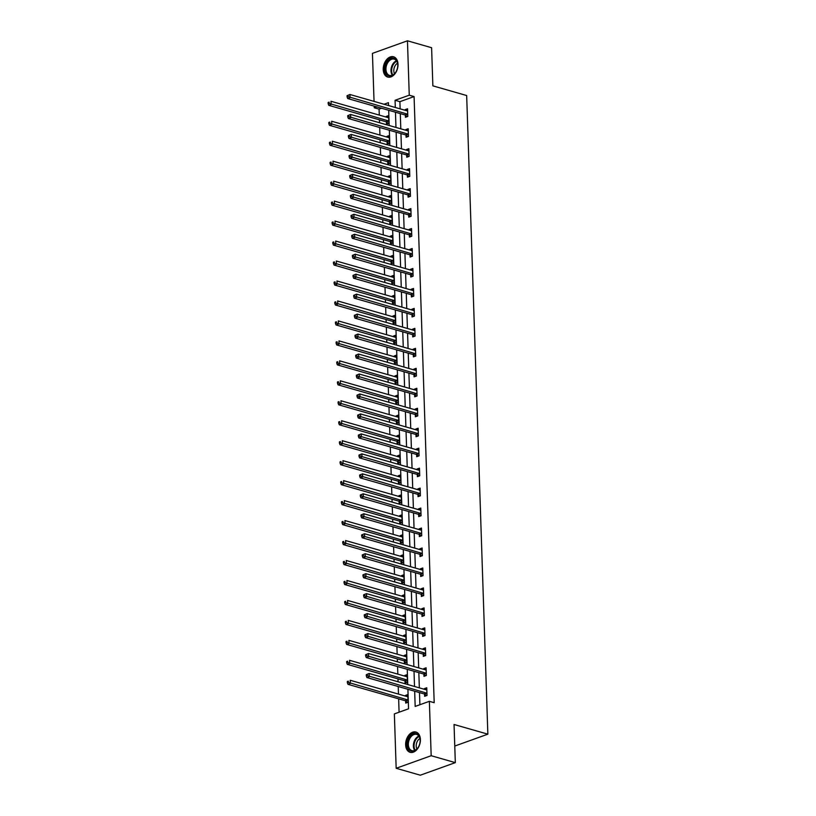<?xml version="1.0" encoding="UTF-8"?>
<svg xmlns="http://www.w3.org/2000/svg" width="816" height="816" viewBox="0 0 816 816"><rect width="100%" height="100%" fill="white"/><g stroke="black" fill="none" stroke-linecap="round" stroke-linejoin="round"><path stroke-width="1.22" d="M397.994 64.27A10.547 7.069 106 0 1 387.702 77.061A10.547 7.069 106 0 1 383.234 69.574A10.547 7.069 106 0 1 393.516 56.773A10.547 7.069 106 0 1 397.994 64.27M420.393 739.52A10.547 7.069 106 0 1 410.101 752.311A10.547 7.069 106 0 1 405.634 744.814A10.547 7.069 106 0 1 415.915 732.023A10.547 7.069 106 0 1 420.393 739.52M374.044 101.388L372.443 53.366L407.459 40.8L431.603 47.716L432.868 85.853L466.67 95.533L487.856 734.165L454.053 724.496L455.318 762.634L420.311 775.2L396.168 768.284L394.363 713.898L408.551 708.798L407.908 689.285M381.582 108.242L379.083 109.14L379.277 115.097M379.44 119.84L379.532 122.737M379.685 127.48L379.94 135.068M380.103 139.811L380.195 142.708M380.348 147.441L380.603 155.03M380.766 159.773L380.858 162.67M381.011 167.413L381.266 175.001M381.419 179.734L381.521 182.631M381.674 187.374L381.929 194.963M382.082 199.706L382.184 202.603M382.337 207.346L382.592 214.924M382.745 219.667L382.847 222.564M383 227.307L383.255 234.896M383.408 239.639L383.51 242.536M383.663 247.268L383.918 254.857M384.071 259.6L384.173 262.497M384.326 267.24L384.581 274.829M384.734 279.562L384.836 282.458M384.989 287.201L385.244 294.79M385.397 299.533L385.489 302.43M385.652 307.173L385.907 314.752M386.06 319.495L386.152 322.391M386.315 327.134L386.57 334.723M386.723 339.466L386.815 342.363M386.978 347.096L387.223 354.685M387.386 359.428L387.478 362.324M387.641 367.067L387.886 374.656M388.049 379.389L388.141 382.286M388.304 387.029L388.549 394.618M388.712 399.361L388.804 402.257M388.967 407L389.212 414.579M389.375 419.322L389.467 422.219M389.62 426.962L389.875 434.551M390.038 439.294L390.13 442.19M390.283 446.923L390.538 454.512M390.701 459.255L390.793 462.152M390.946 466.895L391.201 474.484M391.354 479.216L391.456 482.113M391.609 486.856L391.864 494.445M392.017 499.188L392.119 502.085M392.272 506.828L392.527 514.406M392.68 519.149L392.782 522.046M392.935 526.789L393.19 534.378M393.343 539.121L393.445 542.018M393.598 546.751L393.853 554.339M394.006 559.082L394.108 561.979M394.261 566.722L394.516 574.311M394.669 579.044L394.771 581.941M394.924 586.684L395.179 594.272M395.332 599.015L395.423 601.912M395.587 606.655L395.842 614.234M395.995 618.977L396.086 621.874M396.25 626.617L396.505 634.205M396.658 638.948L396.749 641.845M396.913 646.578L397.157 654.167M397.321 658.91L397.412 661.807M397.576 666.55L397.82 674.138M397.984 678.871L398.075 681.768M398.239 686.511L398.483 694.1M398.647 698.843L399.085 712.195M379.083 109.14L374.248 107.763L374.197 106.131M454.767 746.048L487.856 734.165M405.654 701.015L405.725 703.086L408.092 702.239L407.837 694.559L405.47 695.405L405.491 696.109M404.991 681.054L405.062 683.125L407.429 682.268L407.174 674.597L404.807 675.444L404.828 676.138M404.328 661.082L404.399 663.153L406.766 662.306L406.511 654.626L404.144 655.472L404.165 656.176M403.675 641.121L403.736 643.192L406.103 642.345L405.848 634.664L403.481 635.511L403.512 636.215M403.012 621.149L403.073 623.23L405.44 622.373L405.185 614.693L402.818 615.55L402.849 616.243M402.349 601.188L402.41 603.259L404.777 602.412L404.522 594.731L402.155 595.578L402.186 596.282M401.686 581.227L401.747 583.297L404.114 582.44L403.859 574.77L401.492 575.617L401.523 576.31M401.023 561.255L401.095 563.326L403.451 562.479L403.196 554.798L400.84 555.645L400.86 556.349M400.36 541.294L400.432 543.364L402.788 542.518L402.533 534.837L400.177 535.684L400.197 536.387M399.697 521.322L399.769 523.393L402.135 522.546L401.88 514.865L399.514 515.722L399.534 516.416M399.034 501.361L399.106 503.431L401.472 502.585L401.217 494.904L398.851 495.751L398.871 496.454M398.371 481.399L398.443 483.47L400.809 482.613L400.554 474.943L398.188 475.789L398.208 476.483M397.708 461.428L397.78 463.498L400.146 462.652L399.891 454.971L397.525 455.818L397.545 456.521M397.045 441.466L397.117 443.537L399.483 442.69L399.228 435.01L396.862 435.856L396.882 436.56M396.382 421.495L396.454 423.565L398.82 422.719L398.565 415.038L396.199 415.895L396.219 416.588M395.719 401.533L395.791 403.604L398.157 402.757L397.902 395.077L395.536 395.923L395.556 396.627M395.056 381.572L395.128 383.642L397.494 382.786L397.239 375.115L394.873 375.962L394.893 376.655M394.393 361.6L394.465 363.671L396.831 362.824L396.576 355.144L394.21 355.99L394.23 356.694M393.73 341.639L393.802 343.709L396.168 342.863L395.913 335.182L393.547 336.029L393.577 336.733M393.077 321.667L393.139 323.738L395.505 322.891L395.25 315.211L392.884 316.067L392.914 316.761M392.414 301.706L392.476 303.776L394.842 302.93L394.587 295.249L392.221 296.096L392.251 296.8M391.751 281.744L391.813 283.815L394.179 282.958L393.924 275.288L391.558 276.134L391.588 276.828M391.088 261.773L391.15 263.843L393.516 262.997L393.261 255.316L390.905 256.163L390.925 256.867M390.425 241.811L390.497 243.882L392.853 243.035L392.598 235.355L390.242 236.201L390.262 236.905M389.762 221.84L389.834 223.91L392.2 223.064L391.945 215.383L389.579 216.24L389.599 216.934M389.099 201.878L389.171 203.949L391.537 203.102L391.282 195.422L388.916 196.268L388.936 196.972M388.436 181.917L388.508 183.988L390.874 183.131L390.619 175.46L388.253 176.307L388.273 177.001M387.773 161.945L387.845 164.016L390.211 163.169L389.956 155.489L387.59 156.335L387.61 157.039M387.11 141.984L387.182 144.055L389.548 143.208L389.293 135.527L386.927 136.374L386.947 137.078M386.447 122.012L386.519 124.083L388.885 123.236L388.63 115.556L386.264 116.413L386.284 117.106M414.671 691.213L415.171 706.421L429.369 701.321L434.194 702.709L414.089 96.574L399.901 101.674L400.136 108.865M400.289 113.597L400.799 128.826M400.952 133.569L401.462 148.787M401.615 153.53L402.125 168.759M402.278 173.502L402.788 188.72M402.941 193.463L403.451 208.692M403.604 213.425L404.114 228.653M404.267 233.396L404.767 248.615M404.93 253.358L405.43 268.586M405.593 273.329L406.093 288.548M406.256 293.291L406.756 308.519M406.919 313.252L407.419 328.481M407.582 333.224L408.082 348.442M408.245 353.185L408.745 368.414M408.898 373.157L409.408 388.375M409.561 393.118L410.071 408.347M410.224 413.08L410.734 428.308M410.887 433.051L411.397 448.27M411.55 453.013L412.06 468.241M412.213 472.984L412.723 488.203M412.876 492.946L413.386 508.174M413.539 512.907L414.049 528.136M414.202 532.879L414.701 548.097M414.865 552.84L415.364 568.069M415.528 572.812L416.027 588.03M416.191 592.773L416.69 608.002M416.854 612.734L417.353 627.963M417.517 632.706L418.016 647.924M418.18 652.667L418.679 667.896M418.832 672.639L419.342 687.857M419.495 692.6L419.903 704.728M424.575 694.222L424.646 696.293L427.013 695.446L426.758 687.766L424.391 688.612L424.412 689.316M423.922 674.261L423.983 676.331L426.35 675.475L426.095 667.804L423.728 668.651L423.759 669.344M423.259 654.289L423.32 656.36L425.687 655.513L425.432 647.833L423.065 648.679L423.096 649.383M422.596 634.328L422.657 636.398L425.024 635.552L424.769 627.871L422.402 628.718L422.433 629.411M421.933 614.356L421.994 616.427L424.361 615.58L424.106 607.9L421.739 608.756L421.77 609.45M421.27 594.395L421.342 596.465L423.698 595.619L423.443 587.938L421.087 588.785L421.107 589.489M420.607 574.433L420.679 576.504L423.035 575.647L422.79 567.977L420.424 568.823L420.444 569.517M419.944 554.462L420.016 556.532L422.382 555.686L422.127 548.005L419.761 548.852L419.781 549.556M419.281 534.5L419.353 536.571L421.719 535.724L421.464 528.044L419.098 528.89L419.118 529.584M418.618 514.529L418.69 516.599L421.056 515.753L420.801 508.072L418.435 508.929L418.455 509.623M417.955 494.567L418.027 496.638L420.393 495.791L420.138 488.111L417.772 488.957L417.792 489.661M417.292 474.606L417.364 476.677L419.73 475.82L419.475 468.149L417.109 468.996L417.129 469.69M416.629 454.634L416.701 456.705L419.067 455.858L418.812 448.178L416.446 449.024L416.466 449.728M415.966 434.673L416.038 436.744L418.404 435.897L418.149 428.216L415.783 429.063L415.803 429.757M415.303 414.701L415.375 416.772L417.741 415.925L417.486 408.245L415.12 409.102L415.14 409.795M414.64 394.74L414.712 396.811L417.078 395.964L416.823 388.283L414.457 389.13L414.477 389.834M413.987 374.768L414.049 376.849L416.415 375.992L416.16 368.312L413.794 369.169L413.824 369.862M413.324 354.807L413.386 356.878L415.752 356.031L415.497 348.35L413.131 349.197L413.161 349.901M412.661 334.846L412.723 336.916L415.089 336.07L414.834 328.389L412.468 329.236L412.498 329.929M411.998 314.874L412.06 316.945L414.426 316.098L414.171 308.417L411.805 309.274L411.835 309.968M411.335 294.913L411.407 296.983L413.763 296.137L413.508 288.456L411.152 289.303L411.172 290.006M410.672 274.941L410.744 277.022L413.1 276.165L412.855 268.484L410.489 269.341L410.509 270.035M410.009 254.98L410.081 257.05L412.447 256.204L412.192 248.523L409.826 249.37L409.846 250.073M409.346 235.018L409.418 237.089L411.784 236.242L411.529 228.562L409.163 229.408L409.183 230.102M408.683 215.047L408.755 217.117L411.121 216.271L410.866 208.59L408.5 209.447L408.52 210.14M408.02 195.085L408.092 197.156L410.458 196.309L410.203 188.629L407.837 189.475L407.857 190.179M407.357 175.114L407.429 177.194L409.795 176.338L409.54 168.657L407.174 169.514L407.194 170.207M406.694 155.152L406.766 157.223L409.132 156.376L408.877 148.696L406.511 149.542L406.531 150.246M406.031 135.191L406.103 137.261L408.469 136.415L408.214 128.734L405.848 129.581L405.868 130.274M405.368 115.219L405.44 117.29L407.806 116.443L407.551 108.763L405.185 109.619L405.205 110.313M455.318 762.634L431.174 755.718L396.168 768.284M407.459 40.8L409.255 95.197L395.066 100.286L395.301 107.477M414.089 96.574L409.255 95.197M429.369 701.321L431.174 755.718M395.464 112.22L395.964 127.439M396.127 132.182L396.627 147.41M396.79 152.153L397.29 167.372M397.453 172.115L397.953 187.343M398.116 192.076L398.616 207.305M398.779 212.048L399.279 227.266M399.432 232.009L399.942 247.238M400.095 251.981L400.605 267.199M400.758 271.942L401.268 287.171M401.421 291.904L401.931 307.132M402.084 311.875L402.594 327.094M402.747 331.837L403.257 347.065M403.41 351.808L403.92 367.027M404.073 371.77L404.583 386.998M404.736 391.731L405.236 406.96M405.399 411.703L405.899 426.931M406.062 431.664L406.562 446.893M406.725 451.636L407.225 466.854M407.388 471.597L407.888 486.826M408.051 491.558L408.551 506.787M408.714 511.53L409.214 526.759M409.367 531.491L409.877 546.72M410.03 551.463L410.54 566.681M410.693 571.424L411.203 586.653M411.356 591.386L411.866 606.614M412.019 611.357L412.529 626.586M412.682 631.319L413.192 646.547M413.345 651.29L413.855 666.509M414.008 671.252L414.518 686.48M388.538 105.539L388.447 102.663L384.03 104.254M376.757 106.865L374.248 107.763M407.745 684.542L407.245 669.314M407.082 664.571L406.582 649.352M406.419 644.609L405.919 629.381M405.756 624.648L405.256 609.419M405.093 604.676L404.593 589.458M404.44 584.715L403.93 569.486M403.777 564.743L403.267 549.525M403.114 544.782L402.604 529.553M402.451 524.821L401.941 509.592M401.788 504.849L401.278 489.631M401.125 484.888L400.615 469.659M400.462 464.916L399.952 449.698M399.799 444.955L399.289 429.726M399.136 424.993L398.636 409.765M398.473 405.022L397.973 389.803M397.81 385.06L397.31 369.832M397.147 365.089L396.647 349.87M396.484 345.127L395.984 329.899M395.821 325.166L395.321 309.937M395.158 305.194L394.658 289.976M394.505 285.233L393.995 270.004M393.842 265.261L393.332 250.043M393.179 245.3L392.669 230.071M392.516 225.338L392.006 210.11M391.853 205.367L391.343 190.148M391.19 185.405L390.68 170.177M390.527 165.434L390.017 150.215M389.864 145.472L389.354 130.244M389.201 125.511L388.702 110.282M399.901 101.674L395.066 100.286M426.809 689.306L424.391 688.612M407.888 696.099L405.47 695.405M407.225 676.138L404.807 675.444M426.146 669.344L423.728 668.651M406.562 656.166L404.144 655.472M425.483 649.373L423.065 648.679M405.899 636.205L403.481 635.511M424.82 629.411L422.402 628.718M405.236 616.233L402.818 615.55M424.157 609.44L421.739 608.756M404.573 596.272L402.155 595.578M423.494 589.478L421.087 588.785M403.91 576.31L401.492 575.617M422.841 569.517L420.424 568.823M403.247 556.339L400.84 555.645M422.178 549.545L419.761 548.852M402.594 536.377L400.177 535.684M421.515 529.584L419.098 528.89M401.931 516.406L399.514 515.722M420.852 509.612L418.435 508.929M401.268 496.444L398.851 495.751M420.189 489.651L417.772 488.957M400.605 476.483L398.188 475.789M419.526 469.69L417.109 468.996M399.942 456.511L397.525 455.818M418.863 449.718L416.446 449.024M399.279 436.55L396.862 435.856M418.2 429.757L415.783 429.063M398.616 416.578L396.199 415.895M417.537 409.785L415.12 409.102M397.953 396.617L395.536 395.923M416.874 389.824L414.457 389.13M397.29 376.655L394.873 375.962M416.211 369.862L413.794 369.169M396.627 356.684L394.21 355.99M415.548 349.891L413.131 349.197M395.964 336.722L393.547 336.029M414.885 329.929L412.468 329.236M395.301 316.751L392.884 316.067M414.222 309.958L411.805 309.274M394.638 296.789L392.221 296.096M413.559 289.996L411.152 289.303M393.975 276.828L391.558 276.134M412.906 270.035L410.489 269.341M393.312 256.856L390.905 256.163M412.243 250.063L409.826 249.37M392.649 236.895L390.242 236.201M411.58 230.102L409.163 229.408M391.996 216.923L389.579 216.24M410.917 210.13L408.5 209.447M391.333 196.962L388.916 196.268M410.254 190.169L407.837 189.475M390.67 177.001L388.253 176.307M409.591 170.207L407.174 169.514M390.007 157.029L387.59 156.335M408.928 150.236L406.511 149.542M389.344 137.068L386.927 136.374M408.265 130.274L405.848 129.581M388.681 117.096L386.264 116.413M407.602 110.303L405.185 109.619M366.272 674.689L366.313 675.964L367.261 675.628L367.22 674.342L366.272 674.689L369.148 673.496L426.329 689.857A1.357 0.908 70.2 0 0 426.686 689.867L426.829 689.836M367.22 674.342L369.148 673.496L369.26 676.688L366.894 677.545L424.075 693.906A1.357 0.908 70.2 0 1 424.432 694.11L426.38 695.671M426.941 693.376L426.799 693.253A1.357 0.908 70.2 0 0 426.442 693.059L367.261 675.628M366.313 675.964L366.894 677.545M407.908 696.629L407.765 696.67A1.357 0.908 -109.8 0 1 407.408 696.65L350.227 680.289L350.339 683.482L347.973 684.338L405.154 700.699A1.357 0.908 -109.8 0 1 405.511 700.903L407.459 702.464M348.34 682.421L348.299 681.146L347.351 681.482L347.392 682.757L348.34 682.421L407.51 699.853A1.357 0.908 -109.8 0 1 407.878 700.046L408.02 700.169M347.351 681.482L348.299 681.146M347.973 684.338L347.392 682.757M410.336 736.052A9.129 6.11 106 0 1 416.731 733.757A9.129 6.11 106 0 1 420.169 740.112A9.129 6.11 106 0 1 417.996 747.701A9.129 6.11 106 0 1 417.221 748.721A9.129 6.11 106 0 1 408.398 748.69A9.129 6.11 106 0 1 410.336 736.052M420.169 740.265A8.456 5.661 -74 0 0 416.588 734.4A8.456 5.661 -74 0 0 411.08 736.654A8.456 5.661 -74 0 0 408.367 744.947A8.456 5.661 -74 0 0 411.937 750.649A8.456 5.661 -74 0 0 417.455 748.394A8.456 5.661 -74 0 0 418.078 747.568M416.915 748.966A6.661 4.457 106 0 1 418.353 739.796A6.661 4.457 106 0 1 419.924 738.46M416.66 732.309A10.486 7.018 -74 0 0 409.836 735.114A10.486 7.018 -74 0 0 406.47 745.385A10.486 7.018 -74 0 0 410.897 752.464M397.769 64.852A9.129 6.11 106 0 1 397.769 64.862A9.129 6.11 106 0 1 395.597 72.461A9.129 6.11 106 0 1 388.875 75.919A9.129 6.11 106 0 1 384.999 69.431A9.129 6.11 106 0 1 391.099 58.507A9.129 6.11 106 0 1 397.769 64.852M397.769 65.025A8.456 5.661 -74 0 0 394.189 59.15A8.456 5.661 -74 0 0 385.948 69.401A8.456 5.661 -74 0 0 389.538 75.409A8.456 5.661 -74 0 0 395.678 72.328M394.516 73.726A6.661 4.457 106 0 1 393.802 70.839A6.661 4.457 106 0 1 397.525 63.209M394.261 57.059A10.486 7.018 -74 0 0 384.05 69.778A10.486 7.018 -74 0 0 388.487 77.224M365.609 654.718L365.65 656.003L366.598 655.666L366.557 654.381L365.609 654.718L368.485 653.524L425.666 669.895A1.357 0.908 70.2 0 0 426.023 669.905L426.166 669.875M366.557 654.381L368.485 653.524L368.597 656.727L366.231 657.574L423.412 673.945A1.357 0.908 70.2 0 1 423.769 674.138L425.717 675.709M426.278 673.404L426.136 673.292A1.357 0.908 70.2 0 0 425.779 673.098L366.598 655.666M365.65 656.003L366.231 657.574M364.946 634.756L364.987 636.031L365.935 635.695L365.894 634.42L364.946 634.756L367.832 633.563L425.003 649.934A1.357 0.908 70.2 0 0 425.36 649.944L425.503 649.903M365.894 634.42L367.832 633.563L367.934 636.766L365.568 637.612L422.749 653.983A1.357 0.908 70.2 0 1 423.106 654.177L425.054 655.738M425.615 653.443L425.473 653.32A1.357 0.908 70.2 0 0 425.116 653.126L365.935 635.695M364.987 636.031L365.568 637.612M407.245 676.668L407.102 676.699A1.357 0.908 -109.8 0 1 406.745 676.688L349.564 660.317L349.676 663.52L347.31 664.367L404.491 680.738A1.357 0.908 -109.8 0 1 404.848 680.932L406.796 682.502M347.677 662.459L347.636 661.174L346.688 661.511L346.729 662.796L347.677 662.459L406.847 679.891A1.357 0.908 -109.8 0 1 407.215 680.085L407.357 680.197M346.688 661.511L347.636 661.174M347.31 664.367L346.729 662.796M406.582 656.696L406.439 656.737A1.357 0.908 -109.8 0 1 406.082 656.727L348.901 640.356L349.013 643.559L346.647 644.405L403.828 660.776A1.357 0.908 -109.8 0 1 404.185 660.97L406.133 662.531M347.014 642.488L346.973 641.213L346.025 641.549L346.066 642.835L347.014 642.488L406.195 659.92A1.357 0.908 -109.8 0 1 406.552 660.124L406.694 660.236M346.025 641.549L346.973 641.213M346.647 644.405L346.066 642.835M364.283 614.795L364.324 616.07L365.272 615.733L365.231 614.448L364.283 614.795L367.169 613.591L424.34 629.962A1.357 0.908 70.2 0 0 424.697 629.972L424.84 629.942M365.231 614.448L367.169 613.591L367.271 616.794L364.905 617.641L422.086 634.012A1.357 0.908 70.2 0 1 422.453 634.205L424.391 635.776M424.963 633.471L424.81 633.359A1.357 0.908 70.2 0 0 424.453 633.165L365.272 615.733M364.324 616.07L364.905 617.641M363.62 594.823L363.671 596.108L364.609 595.762L364.568 594.487L363.62 594.823L366.506 593.63L423.677 610.001A1.357 0.908 70.2 0 0 424.034 610.011L424.177 609.97M364.568 594.487L366.506 593.63L366.608 596.833L364.242 597.679L421.423 614.05A1.357 0.908 70.2 0 1 421.79 614.244L423.728 615.805M424.3 613.51L424.147 613.397A1.357 0.908 70.2 0 0 423.79 613.193L364.609 595.762M363.671 596.108L364.242 597.679M362.957 574.862L363.008 576.137L363.946 575.8L363.905 574.515L362.957 574.862L365.843 573.668L423.014 590.029A1.357 0.908 70.2 0 0 423.382 590.039L423.514 590.009M363.905 574.515L365.843 573.668L365.945 576.861L363.579 577.718L420.76 594.079A1.357 0.908 70.2 0 1 421.127 594.283L423.065 595.843M423.637 593.548L423.494 593.426A1.357 0.908 70.2 0 0 423.127 593.232L363.946 575.8M363.008 576.137L363.579 577.718M405.919 636.735L405.776 636.766A1.357 0.908 -109.8 0 1 405.419 636.755L348.238 620.384L348.35 623.587L345.984 624.434L403.165 640.805A1.357 0.908 -109.8 0 1 403.522 640.999L405.47 642.569M346.351 622.526L346.31 621.241L345.362 621.588L345.403 622.863L346.351 622.526L405.532 639.958A1.357 0.908 -109.8 0 1 405.889 640.152L406.031 640.274M345.362 621.588L346.31 621.241M345.984 624.434L345.403 622.863M405.256 616.774L405.113 616.804A1.357 0.908 -109.8 0 1 404.756 616.794L347.585 600.423L347.687 603.626L345.321 604.472L402.502 620.843A1.357 0.908 -109.8 0 1 402.859 621.037L404.807 622.608M345.688 602.555L345.647 601.28L344.699 601.616L344.74 602.902L345.688 602.555L404.869 619.997A1.357 0.908 -109.8 0 1 405.226 620.191L405.368 620.303M344.699 601.616L345.647 601.28M345.321 604.472L344.74 602.902M404.593 596.802L404.45 596.843A1.357 0.908 -109.8 0 1 404.093 596.822L346.922 580.462L347.024 583.654L344.658 584.511L401.839 600.872A1.357 0.908 -109.8 0 1 402.196 601.076L404.144 602.636M345.025 582.593L344.984 581.318L344.036 581.655L344.077 582.93L345.025 582.593L404.206 600.025A1.357 0.908 -109.8 0 1 404.563 600.219L404.716 600.341M344.036 581.655L344.984 581.318M344.658 584.511L344.077 582.93M403.93 576.841L403.787 576.871A1.357 0.908 -109.8 0 1 403.43 576.861L346.259 560.49L346.361 563.693L343.995 564.539L401.176 580.91A1.357 0.908 -109.8 0 1 401.543 581.104L403.481 582.675M344.362 562.632L344.321 561.347L343.373 561.683L343.424 562.969L344.362 562.632L403.543 580.064A1.357 0.908 -109.8 0 1 403.9 580.258L404.053 580.37M343.373 561.683L344.321 561.347M343.995 564.539L343.424 562.969M403.267 556.869L403.135 556.91A1.357 0.908 -109.8 0 1 402.767 556.9L345.596 540.529L345.698 543.731L343.332 544.578L400.513 560.949A1.357 0.908 -109.8 0 1 400.88 561.143L402.818 562.703M343.699 542.66L343.658 541.385L342.71 541.722L342.761 543.007L343.699 542.66L402.88 560.092A1.357 0.908 -109.8 0 1 403.247 560.296L403.39 560.408M342.71 541.722L343.658 541.385M343.332 544.578L342.761 543.007M402.604 536.908L402.472 536.938A1.357 0.908 -109.8 0 1 402.115 536.928L344.933 520.557L345.035 523.76L342.669 524.606L399.85 540.977A1.357 0.908 -109.8 0 1 400.217 541.171L402.155 542.742M343.036 522.699L342.995 521.414L342.047 521.761L342.098 523.036L343.036 522.699L402.217 540.131A1.357 0.908 -109.8 0 1 402.584 540.325L402.727 540.447M342.047 521.761L342.995 521.414M342.669 524.606L342.098 523.036M401.941 516.936L401.809 516.977A1.357 0.908 -109.8 0 1 401.452 516.967L344.27 500.596L344.372 503.798L342.006 504.645L399.187 521.016A1.357 0.908 -109.8 0 1 399.554 521.21L401.492 522.781M342.373 502.727L342.332 501.452L341.394 501.789L341.435 503.074L342.373 502.727L401.554 520.169A1.357 0.908 -109.8 0 1 401.921 520.363L402.064 520.475M341.394 501.789L342.332 501.452M342.006 504.645L341.435 503.074M401.278 496.975L401.146 497.015A1.357 0.908 -109.8 0 1 400.789 496.995L343.607 480.634L343.709 483.827L341.343 484.684L398.524 501.044A1.357 0.908 -109.8 0 1 398.891 501.248L400.829 502.809M341.72 482.766L341.669 481.491L340.731 481.828L340.772 483.103L341.72 482.766L400.891 500.198A1.357 0.908 -109.8 0 1 401.258 500.392L401.401 500.514M340.731 481.828L341.669 481.491M341.343 484.684L340.772 483.103M400.615 477.013L400.483 477.044A1.357 0.908 -109.8 0 1 400.126 477.034L342.944 460.663L343.046 463.865L340.68 464.712L397.861 481.083A1.357 0.908 -109.8 0 1 398.228 481.277L400.177 482.848M341.057 462.805L341.006 461.519L340.068 461.856L340.109 463.141L341.057 462.805L400.228 480.236A1.357 0.908 -109.8 0 1 400.595 480.43L400.738 480.542M340.068 461.856L341.006 461.519M340.68 464.712L340.109 463.141M399.952 457.042L399.82 457.082A1.357 0.908 -109.8 0 1 399.463 457.072L342.281 440.701L342.383 443.904L340.027 444.751L397.198 461.122A1.357 0.908 -109.8 0 1 397.565 461.315L399.514 462.876M340.394 442.833L340.354 441.558L339.405 441.895L339.446 443.17L340.394 442.833L399.565 460.265A1.357 0.908 -109.8 0 1 399.932 460.469L400.075 460.581M339.405 441.895L340.354 441.558M340.027 444.751L339.446 443.17M399.299 437.08L399.157 437.111A1.357 0.908 -109.8 0 1 398.8 437.101L341.618 420.73L341.731 423.932L339.364 424.779L396.535 441.15A1.357 0.908 -109.8 0 1 396.902 441.344L398.851 442.915M339.731 422.872L339.691 421.586L338.742 421.933L338.783 423.208L339.731 422.872L398.902 440.303A1.357 0.908 -109.8 0 1 399.269 440.497L399.412 440.62M338.742 421.933L339.691 421.586M339.364 424.779L338.783 423.208M398.636 417.109L398.494 417.149A1.357 0.908 -109.8 0 1 398.137 417.139L340.955 400.768L341.068 403.971L338.701 404.818L395.872 421.189A1.357 0.908 -109.8 0 1 396.239 421.382L398.188 422.953M339.068 402.9L339.028 401.625L338.079 401.962L338.12 403.247L339.068 402.9L398.239 420.342A1.357 0.908 -109.8 0 1 398.606 420.536L398.749 420.648M338.079 401.962L339.028 401.625M338.701 404.818L338.12 403.247M397.973 397.147L397.831 397.188A1.357 0.908 -109.8 0 1 397.474 397.168L340.292 380.807L340.405 383.999L338.038 384.856L395.219 401.217A1.357 0.908 -109.8 0 1 395.576 401.421L397.525 402.982M338.405 382.939L338.365 381.664L337.416 382L337.457 383.275L338.405 382.939L397.576 400.37A1.357 0.908 -109.8 0 1 397.943 400.564L398.086 400.687M337.416 382L338.365 381.664M338.038 384.856L337.457 383.275M397.31 377.186L397.168 377.216A1.357 0.908 -109.8 0 1 396.811 377.206L339.629 360.835L339.742 364.038L337.375 364.885L394.556 381.256A1.357 0.908 -109.8 0 1 394.913 381.449L396.862 383.02M337.742 362.977L337.702 361.692L336.753 362.029L336.794 363.314L337.742 362.977L396.913 380.409A1.357 0.908 -109.8 0 1 397.28 380.603L397.423 380.715M336.753 362.029L337.702 361.692M337.375 364.885L336.794 363.314M396.647 357.214L396.505 357.255A1.357 0.908 -109.8 0 1 396.148 357.245L338.966 340.874L339.079 344.077L336.712 344.923L393.893 361.294A1.357 0.908 -109.8 0 1 394.25 361.488L396.199 363.049M337.079 343.006L337.039 341.731L336.09 342.067L336.131 343.342L337.079 343.006L396.26 360.437A1.357 0.908 -109.8 0 1 396.617 360.641L396.76 360.754M336.09 342.067L337.039 341.731M336.712 344.923L336.131 343.342M395.984 337.253L395.842 337.283A1.357 0.908 -109.8 0 1 395.485 337.273L338.303 320.902L338.416 324.105L336.049 324.952L393.23 341.323A1.357 0.908 -109.8 0 1 393.587 341.516L395.536 343.087M336.416 323.044L336.376 321.759L335.427 322.106L335.468 323.381L336.416 323.044L395.597 340.476A1.357 0.908 -109.8 0 1 395.954 340.67L396.097 340.792M335.427 322.106L336.376 321.759M336.049 324.952L335.468 323.381M395.321 317.281L395.179 317.322A1.357 0.908 -109.8 0 1 394.822 317.312L337.651 300.941L337.753 304.144L335.386 304.99L392.567 321.361A1.357 0.908 -109.8 0 1 392.924 321.555L394.873 323.126M335.753 303.073L335.713 301.798L334.764 302.134L334.805 303.419L335.753 303.073L394.934 320.515A1.357 0.908 -109.8 0 1 395.291 320.708L395.434 320.821M334.764 302.134L335.713 301.798M335.386 304.99L334.805 303.419M394.658 297.32L394.516 297.35A1.357 0.908 -109.8 0 1 394.159 297.34L336.988 280.979L337.09 284.172L334.723 285.029L391.904 301.39A1.357 0.908 -109.8 0 1 392.261 301.594L394.21 303.154M335.09 283.111L335.05 281.826L334.101 282.173L334.142 283.448L335.09 283.111L394.271 300.543A1.357 0.908 -109.8 0 1 394.628 300.737L394.781 300.859M334.101 282.173L335.05 281.826M334.723 285.029L334.142 283.448M393.995 277.358L393.853 277.389A1.357 0.908 -109.8 0 1 393.496 277.379L336.325 261.008L336.427 264.211L334.06 265.057L391.241 281.428A1.357 0.908 -109.8 0 1 391.609 281.622L393.547 283.193M334.427 263.15L334.387 261.865L333.438 262.201L333.489 263.486L334.427 263.15L393.608 280.582A1.357 0.908 -109.8 0 1 393.965 280.775L394.118 280.888M333.438 262.201L334.387 261.865M334.06 265.057L333.489 263.486M362.304 554.89L362.345 556.175L363.283 555.839L363.242 554.554L362.304 554.89L365.18 553.697L422.362 570.068A1.357 0.908 70.2 0 0 422.719 570.078L422.851 570.047M363.242 554.554L365.18 553.697L365.282 556.9L362.916 557.746L420.097 574.117A1.357 0.908 70.2 0 1 420.464 574.311L422.402 575.882M422.974 573.577L422.831 573.464A1.357 0.908 70.2 0 0 422.464 573.271L363.283 555.839M362.345 556.175L362.916 557.746M361.641 534.929L361.682 536.204L362.62 535.867L362.579 534.592L361.641 534.929L364.517 533.735L421.699 550.106A1.357 0.908 70.2 0 0 422.056 550.117L422.188 550.076M362.579 534.592L364.517 533.735L364.619 536.928L362.253 537.785L419.434 554.156A1.357 0.908 70.2 0 1 419.801 554.35L421.739 555.91M422.311 553.615L422.168 553.493A1.357 0.908 70.2 0 0 421.801 553.299L362.62 535.867M361.682 536.204L362.253 537.785M360.978 514.967L361.019 516.242L361.967 515.906L361.916 514.621L360.978 514.967L363.854 513.764L421.036 530.135A1.357 0.908 70.2 0 0 421.393 530.145L421.525 530.114M361.916 514.621L363.854 513.764L363.956 516.967L361.59 517.813L418.771 534.184A1.357 0.908 70.2 0 1 419.138 534.378L421.087 535.949M421.648 533.644L421.505 533.531A1.357 0.908 70.2 0 0 421.138 533.338L361.967 515.906M361.019 516.242L361.59 517.813M360.315 494.996L360.356 496.281L361.304 495.934L361.253 494.659L360.315 494.996L363.191 493.802L420.373 510.173A1.357 0.908 70.2 0 0 420.73 510.184L420.862 510.143M361.253 494.659L363.191 493.802L363.293 497.005L360.937 497.852L418.108 514.223A1.357 0.908 70.2 0 1 418.475 514.417L420.424 515.977M420.985 513.682L420.842 513.57A1.357 0.908 70.2 0 0 420.475 513.366L361.304 495.934M360.356 496.281L360.937 497.852M359.652 475.034L359.693 476.309L360.641 475.973L360.601 474.688L359.652 475.034L362.528 473.841L419.71 490.202A1.357 0.908 70.2 0 0 420.067 490.212L420.209 490.181M360.601 474.688L362.528 473.841L362.63 477.034L360.274 477.89L417.445 494.251A1.357 0.908 70.2 0 1 417.812 494.455L419.761 496.016M420.322 493.721L420.179 493.598A1.357 0.908 70.2 0 0 419.812 493.405L360.641 475.973M359.693 476.309L360.274 477.89M358.989 455.063L359.03 456.348L359.978 456.011L359.938 454.726L358.989 455.063L361.865 453.869L419.047 470.24A1.357 0.908 70.2 0 0 419.404 470.251L419.546 470.22M359.938 454.726L361.865 453.869L361.978 457.072L359.611 457.919L416.782 474.29A1.357 0.908 70.2 0 1 417.149 474.484L419.098 476.054M419.659 473.749L419.516 473.637A1.357 0.908 70.2 0 0 419.149 473.443L359.978 456.011M359.03 456.348L359.611 457.919M358.326 435.101L358.367 436.376L359.315 436.04L359.275 434.765L358.326 435.101L361.202 433.908L418.384 450.279A1.357 0.908 70.2 0 0 418.741 450.289L418.883 450.248M359.275 434.765L361.202 433.908L361.315 437.101L358.948 437.957L416.119 454.328A1.357 0.908 70.2 0 1 416.486 454.522L418.435 456.083M418.996 453.788L418.853 453.665A1.357 0.908 70.2 0 0 418.486 453.472L359.315 436.04M358.367 436.376L358.948 437.957M357.663 415.14L357.704 416.415L358.652 416.078L358.612 414.793L357.663 415.14L360.539 413.936L417.721 430.307A1.357 0.908 70.2 0 0 418.078 430.318L418.22 430.287M358.612 414.793L360.539 413.936L360.652 417.139L358.285 417.986L415.466 434.357A1.357 0.908 70.2 0 1 415.823 434.551L417.772 436.121M418.333 433.816L418.19 433.704A1.357 0.908 70.2 0 0 417.823 433.51L358.652 416.078M357.704 416.415L358.285 417.986M357 395.168L357.041 396.454L357.989 396.107L357.949 394.832L357 395.168L359.876 393.975L417.058 410.346A1.357 0.908 70.2 0 0 417.415 410.356L417.557 410.315M357.949 394.832L359.876 393.975L359.989 397.178L357.622 398.024L414.803 414.395A1.357 0.908 70.2 0 1 415.16 414.589L417.109 416.15M417.67 413.855L417.527 413.743A1.357 0.908 70.2 0 0 417.16 413.539L357.989 396.107M357.041 396.454L357.622 398.024M356.337 375.207L356.378 376.482L357.326 376.145L357.286 374.86L356.337 375.207L359.213 374.014L416.395 390.374A1.357 0.908 70.2 0 0 416.752 390.385L416.894 390.354M357.286 374.86L359.213 374.014L359.326 377.206L356.959 378.063L414.14 394.424A1.357 0.908 70.2 0 1 414.497 394.628L416.446 396.188M417.007 393.893L416.864 393.771A1.357 0.908 70.2 0 0 416.507 393.577L357.326 376.145M356.378 376.482L356.959 378.063M355.674 355.235L355.715 356.521L356.663 356.184L356.623 354.899L355.674 355.235L358.55 354.042L415.732 370.413A1.357 0.908 70.2 0 0 416.089 370.423L416.231 370.393M356.623 354.899L358.55 354.042L358.663 357.245L356.296 358.091L413.477 374.462A1.357 0.908 70.2 0 1 413.834 374.656L415.783 376.227M416.344 373.922L416.201 373.81A1.357 0.908 70.2 0 0 415.844 373.616L356.663 356.184M355.715 356.521L356.296 358.091M355.011 335.274L355.052 336.549L356 336.212L355.96 334.937L355.011 335.274L357.898 334.081L415.069 350.452A1.357 0.908 70.2 0 0 415.426 350.462L415.568 350.421M355.96 334.937L357.898 334.081L358 337.273L355.633 338.13L412.814 354.501A1.357 0.908 70.2 0 1 413.171 354.695L415.12 356.255M415.681 353.96L415.538 353.838A1.357 0.908 70.2 0 0 415.181 353.644L356 336.212M355.052 336.549L355.633 338.13M354.348 315.313L354.389 316.588L355.337 316.251L355.297 314.966L354.348 315.313L357.235 314.109L414.406 330.48A1.357 0.908 70.2 0 0 414.763 330.49L414.905 330.46M355.297 314.966L357.235 314.109L357.337 317.312L354.97 318.158L412.151 334.529A1.357 0.908 70.2 0 1 412.519 334.723L414.457 336.294M415.028 333.989L414.875 333.877A1.357 0.908 70.2 0 0 414.518 333.683L355.337 316.251M354.389 316.588L354.97 318.158M353.685 295.341L353.736 296.626L354.674 296.279L354.634 295.004L353.685 295.341L356.572 294.148L413.743 310.519A1.357 0.908 70.2 0 0 414.1 310.529L414.242 310.488M354.634 295.004L356.572 294.148L356.674 297.35L354.307 298.197L411.488 314.568A1.357 0.908 70.2 0 1 411.856 314.762L413.794 316.322M414.365 314.027L414.212 313.915A1.357 0.908 70.2 0 0 413.855 313.711L354.674 296.279M353.736 296.626L354.307 298.197M353.022 275.38L353.073 276.655L354.011 276.318L353.971 275.033L353.022 275.38L355.909 274.186L413.08 290.547A1.357 0.908 70.2 0 0 413.447 290.557L413.579 290.527M353.971 275.033L355.909 274.186L356.011 277.379L353.644 278.236L410.825 294.596A1.357 0.908 70.2 0 1 411.193 294.8L413.131 296.361M413.702 294.066L413.559 293.944A1.357 0.908 70.2 0 0 413.192 293.75L354.011 276.318M353.073 276.655L353.644 278.236M352.369 255.408L352.41 256.693L353.348 256.346L353.308 255.071L352.369 255.408L355.246 254.215L412.427 270.586A1.357 0.908 70.2 0 0 412.784 270.596L412.916 270.565M353.308 255.071L355.246 254.215L355.348 257.417L352.981 258.264L410.162 274.635A1.357 0.908 70.2 0 1 410.53 274.829L412.468 276.4M413.039 274.094L412.896 273.982A1.357 0.908 70.2 0 0 412.529 273.788L353.348 256.346M352.41 256.693L352.981 258.264M351.706 235.447L351.747 236.722L352.685 236.385L352.645 235.11L351.706 235.447L354.583 234.253L411.764 250.624A1.357 0.908 70.2 0 0 412.121 250.634L412.253 250.594M352.645 235.11L354.583 234.253L354.685 237.446L352.318 238.303L409.499 254.674A1.357 0.908 70.2 0 1 409.867 254.867L411.805 256.428M412.376 254.133L412.233 254.011A1.357 0.908 70.2 0 0 411.866 253.817L352.685 236.385M351.747 236.722L352.318 238.303M351.043 215.485L351.084 216.76L352.033 216.424L351.982 215.138L351.043 215.485L353.92 214.282L411.101 230.653A1.357 0.908 70.2 0 0 411.458 230.663L411.59 230.632M351.982 215.138L353.92 214.282L354.022 217.484L351.655 218.331L408.836 234.702A1.357 0.908 70.2 0 1 409.204 234.896L411.152 236.467M411.713 234.161L411.57 234.049A1.357 0.908 70.2 0 0 411.203 233.855L352.033 216.424M351.084 216.76L351.655 218.331M350.38 195.514L350.421 196.799L351.37 196.452L351.319 195.177L350.38 195.514L353.257 194.32L410.438 210.691A1.357 0.908 70.2 0 0 410.795 210.701L410.927 210.661M351.319 195.177L353.257 194.32L353.359 197.523L351.002 198.37L408.173 214.741A1.357 0.908 70.2 0 1 408.541 214.934L410.489 216.495M411.05 214.2L410.907 214.088A1.357 0.908 70.2 0 0 410.54 213.884L351.37 196.452M350.421 196.799L351.002 198.37M349.717 175.552L349.758 176.827L350.707 176.491L350.666 175.205L349.717 175.552L352.594 174.359L409.775 190.72A1.357 0.908 70.2 0 0 410.132 190.73L410.275 190.699M350.666 175.205L352.594 174.359L352.696 177.551L350.339 178.408L407.51 194.769A1.357 0.908 70.2 0 1 407.878 194.963L409.826 196.534M410.387 194.239L410.244 194.116A1.357 0.908 70.2 0 0 409.877 193.922L350.707 176.491M349.758 176.827L350.339 178.408M393.332 257.387L393.2 257.428A1.357 0.908 -109.8 0 1 392.833 257.417L335.662 241.046L335.764 244.249L333.397 245.096L390.578 261.467A1.357 0.908 -109.8 0 1 390.946 261.661L392.884 263.221M333.764 243.178L333.724 241.903L332.775 242.24L332.826 243.515L333.764 243.178L392.945 260.61A1.357 0.908 -109.8 0 1 393.312 260.814L393.455 260.926M332.775 242.24L333.724 241.903M333.397 245.096L332.826 243.515M392.669 237.425L392.537 237.456A1.357 0.908 -109.8 0 1 392.18 237.446L334.999 221.075L335.101 224.278L332.734 225.124L389.915 241.495A1.357 0.908 -109.8 0 1 390.283 241.689L392.221 243.26M333.101 223.217L333.061 221.932L332.112 222.278L332.163 223.553L333.101 223.217L392.282 240.649A1.357 0.908 -109.8 0 1 392.649 240.842L392.792 240.955M332.112 222.278L333.061 221.932M332.734 225.124L332.163 223.553M392.006 217.454L391.874 217.495A1.357 0.908 -109.8 0 1 391.517 217.484L334.336 201.113L334.438 204.316L332.071 205.163L389.252 221.534A1.357 0.908 -109.8 0 1 389.62 221.728L391.558 223.288M332.438 203.245L332.398 201.97L331.459 202.307L331.5 203.592L332.438 203.245L391.619 220.687A1.357 0.908 -109.8 0 1 391.986 220.881L392.129 220.993M331.459 202.307L332.398 201.97M332.071 205.163L331.5 203.592M391.343 197.492L391.211 197.523A1.357 0.908 -109.8 0 1 390.854 197.513L333.673 181.152L333.775 184.345L331.408 185.201L388.589 201.562A1.357 0.908 -109.8 0 1 388.957 201.766L390.895 203.327M331.786 183.284L331.735 181.999L330.796 182.345L330.837 183.62L331.786 183.284L390.956 200.716A1.357 0.908 -109.8 0 1 391.323 200.909L391.466 201.032M330.796 182.345L331.735 181.999M331.408 185.201L330.837 183.62M349.054 155.581L349.095 156.866L350.044 156.519L350.003 155.244L349.054 155.581L351.931 154.387L409.112 170.758A1.357 0.908 70.2 0 0 409.469 170.768L409.612 170.738M350.003 155.244L351.931 154.387L352.043 157.59L349.676 158.437L406.847 174.808A1.357 0.908 70.2 0 1 407.215 175.001L409.163 176.572M409.724 174.267L409.581 174.155A1.357 0.908 70.2 0 0 409.214 173.961L350.044 156.519M349.095 156.866L349.676 158.437M390.68 177.531L390.548 177.562A1.357 0.908 -109.8 0 1 390.191 177.551L333.01 161.18L333.112 164.383L330.745 165.23L387.926 181.601A1.357 0.908 -109.8 0 1 388.294 181.795L390.242 183.365M331.123 163.322L331.072 162.037L330.133 162.374L330.174 163.659L331.123 163.322L390.293 180.754A1.357 0.908 -109.8 0 1 390.66 180.948L390.803 181.06M330.133 162.374L331.072 162.037M330.745 165.23L330.174 163.659M348.391 135.619L348.432 136.894L349.381 136.558L349.34 135.283L348.391 135.619L351.268 134.426L408.449 150.797A1.357 0.908 70.2 0 0 408.806 150.807L408.949 150.766M349.34 135.283L351.268 134.426L351.38 137.618L349.013 138.475L406.184 154.836A1.357 0.908 70.2 0 1 406.552 155.04L408.5 156.601M409.061 154.306L408.918 154.183A1.357 0.908 70.2 0 0 408.551 153.989L349.381 136.558M348.432 136.894L349.013 138.475M390.017 157.559L389.885 157.6A1.357 0.908 -109.8 0 1 389.528 157.59L332.347 141.219L332.449 144.422L330.092 145.268L387.263 161.639A1.357 0.908 -109.8 0 1 387.631 161.833L389.579 163.394M330.46 143.351L330.419 142.076L329.47 142.412L329.511 143.687L330.46 143.351L389.63 160.783A1.357 0.908 -109.8 0 1 389.997 160.987L390.14 161.099M329.47 142.412L330.419 142.076M330.092 145.268L329.511 143.687M347.728 115.658L347.769 116.933L348.718 116.596L348.677 115.311L347.728 115.658L350.605 114.454L407.786 130.825A1.357 0.908 70.2 0 0 408.143 130.835L408.286 130.805M348.677 115.311L350.605 114.454L350.717 117.657L348.35 118.504L405.532 134.875A1.357 0.908 70.2 0 1 405.889 135.068L407.837 136.639M408.398 134.334L408.255 134.222A1.357 0.908 70.2 0 0 407.888 134.028L348.718 116.596M347.769 116.933L348.35 118.504M389.365 137.598L389.222 137.629A1.357 0.908 -109.8 0 1 388.865 137.618L331.684 121.247L331.796 124.45L329.429 125.297L386.6 141.668A1.357 0.908 -109.8 0 1 386.968 141.862L388.916 143.432M329.797 123.389L329.756 122.104L328.807 122.451L328.848 123.726L329.797 123.389L388.967 140.821A1.357 0.908 -109.8 0 1 389.334 141.015L389.477 141.127M328.807 122.451L329.756 122.104M329.429 125.297L328.848 123.726M347.065 95.686L347.106 96.971L348.055 96.625L348.014 95.35L347.065 95.686L349.942 94.493L407.123 110.864A1.357 0.908 70.2 0 0 407.48 110.874L407.623 110.833M348.014 95.35L349.942 94.493L350.054 97.696L347.687 98.542L404.869 114.913A1.357 0.908 70.2 0 1 405.226 115.107L407.174 116.668M407.735 114.373L407.592 114.26A1.357 0.908 70.2 0 0 407.225 114.056L348.055 96.625M347.106 96.971L347.687 98.542M388.702 117.626L388.559 117.667A1.357 0.908 -109.8 0 1 388.202 117.657L331.021 101.286L331.133 104.489L328.766 105.335L385.937 121.706A1.357 0.908 -109.8 0 1 386.305 121.9L388.253 123.461M329.134 103.418L329.093 102.143L328.144 102.479L328.185 103.765L329.134 103.418L388.304 120.86A1.357 0.908 -109.8 0 1 388.671 121.054L388.814 121.166M328.144 102.479L329.093 102.143M328.766 105.335L328.185 103.765M426.799 693.253L424.432 694.11M426.442 693.059L424.075 693.906M405.154 700.699L407.51 699.853M405.511 700.903L407.878 700.046M414.722 750.455A8.456 5.661 106 0 1 416.109 738.103A8.456 5.661 106 0 1 418.843 736.042M419.159 736.511A8.18 5.477 -74 0 0 416.69 738.429A8.18 5.477 -74 0 0 415.232 750.21M392.323 75.205A8.456 5.661 106 0 1 390.986 70.849A8.456 5.661 106 0 1 396.443 60.792M396.76 61.271A8.18 5.477 -74 0 0 391.66 70.91A8.18 5.477 -74 0 0 392.833 74.97M426.136 673.292L423.769 674.138M425.779 673.098L423.412 673.945M425.473 653.32L423.106 654.177M425.116 653.126L422.749 653.983M404.491 680.738L406.847 679.891M404.848 680.932L407.215 680.085M403.828 660.776L406.195 659.92M404.185 660.97L406.552 660.124M424.81 633.359L422.453 634.205M424.453 633.165L422.086 634.012M424.147 613.397L421.79 614.244M423.79 613.193L421.423 614.05M423.494 593.426L421.127 594.283M423.127 593.232L420.76 594.079M403.165 640.805L405.532 639.958M403.522 640.999L405.889 640.152M402.502 620.843L404.869 619.997M402.859 621.037L405.226 620.191M401.839 600.872L404.206 600.025M402.196 601.076L404.563 600.219M401.176 580.91L403.543 580.064M401.543 581.104L403.9 580.258M400.513 560.949L402.88 560.092M400.88 561.143L403.247 560.296M399.85 540.977L402.217 540.131M400.217 541.171L402.584 540.325M399.187 521.016L401.554 520.169M399.554 521.21L401.921 520.363M398.524 501.044L400.891 500.198M398.891 501.248L401.258 500.392M397.861 481.083L400.228 480.236M398.228 481.277L400.595 480.43M397.198 461.122L399.565 460.265M397.565 461.315L399.932 460.469M396.535 441.15L398.902 440.303M396.902 441.344L399.269 440.497M395.872 421.189L398.239 420.342M396.239 421.382L398.606 420.536M395.219 401.217L397.576 400.37M395.576 401.421L397.943 400.564M394.556 381.256L396.913 380.409M394.913 381.449L397.28 380.603M393.893 361.294L396.26 360.437M394.25 361.488L396.617 360.641M393.23 341.323L395.597 340.476M393.587 341.516L395.954 340.67M392.567 321.361L394.934 320.515M392.924 321.555L395.291 320.708M391.904 301.39L394.271 300.543M392.261 301.594L394.628 300.737M391.241 281.428L393.608 280.582M391.609 281.622L393.965 280.775M422.831 573.464L420.464 574.311M422.464 573.271L420.097 574.117M422.168 553.493L419.801 554.35M421.801 553.299L419.434 554.156M421.505 533.531L419.138 534.378M421.138 533.338L418.771 534.184M420.842 513.57L418.475 514.417M420.475 513.366L418.108 514.223M420.179 493.598L417.812 494.455M419.812 493.405L417.445 494.251M419.516 473.637L417.149 474.484M419.149 473.443L416.782 474.29M418.853 453.665L416.486 454.522M418.486 453.472L416.119 454.328M418.19 433.704L415.823 434.551M417.823 433.51L415.466 434.357M417.527 413.743L415.16 414.589M417.16 413.539L414.803 414.395M416.864 393.771L414.497 394.628M416.507 393.577L414.14 394.424M416.201 373.81L413.834 374.656M415.844 373.616L413.477 374.462M415.538 353.838L413.171 354.695M415.181 353.644L412.814 354.501M414.875 333.877L412.519 334.723M414.518 333.683L412.151 334.529M414.212 313.915L411.856 314.762M413.855 313.711L411.488 314.568M413.559 293.944L411.193 294.8M413.192 293.75L410.825 294.596M412.896 273.982L410.53 274.829M412.529 273.788L410.162 274.635M412.233 254.011L409.867 254.867M411.866 253.817L409.499 254.674M411.57 234.049L409.204 234.896M411.203 233.855L408.836 234.702M410.907 214.088L408.541 214.934M410.54 213.884L408.173 214.741M410.244 194.116L407.878 194.963M409.877 193.922L407.51 194.769M390.578 261.467L392.945 260.61M390.946 261.661L393.312 260.814M389.915 241.495L392.282 240.649M390.283 241.689L392.649 240.842M389.252 221.534L391.619 220.687M389.62 221.728L391.986 220.881M388.589 201.562L390.956 200.716M388.957 201.766L391.323 200.909M409.581 174.155L407.215 175.001M409.214 173.961L406.847 174.808M387.926 181.601L390.293 180.754M388.294 181.795L390.66 180.948M408.918 154.183L406.552 155.04M408.551 153.989L406.184 154.836M387.263 161.639L389.63 160.783M387.631 161.833L389.997 160.987M408.255 134.222L405.889 135.068M407.888 134.028L405.532 134.875M386.6 141.668L388.967 140.821M386.968 141.862L389.334 141.015M407.592 114.26L405.226 115.107M407.225 114.056L404.869 114.913M385.937 121.706L388.304 120.86M386.305 121.9L388.671 121.054"/></g></svg>
